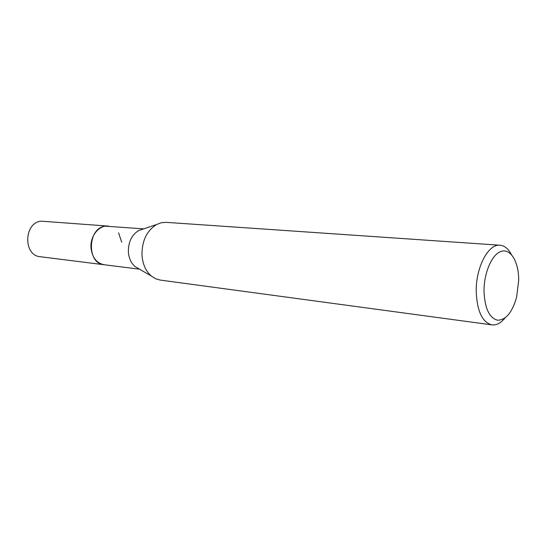 <?xml version="1.0" encoding="UTF-8"?>
<svg xmlns="http://www.w3.org/2000/svg" width="546" height="546" viewBox="0 0 546 546"><rect width="100%" height="100%" fill="white"/><g stroke="black" fill="none" stroke-linecap="round" stroke-linejoin="round"><path stroke-width="0.82" d="M104.614 264.796L104.143 264.749C96.615 263.186 92.247 257.616 91.032 248.034C89.96 236.316 98.894 225.007 108.081 226.085L108.545 226.126M104.477 264.783C96.765 263.377 92.281 257.794 91.025 248.034C89.926 236.152 99.126 224.754 108.408 226.112M138.896 268.789L135.019 266.53C131.101 263.124 128.89 258.285 128.371 252.027C128.242 242.083 131.682 234.923 138.677 230.549L142.929 229.115M504.989 317.997C500.846 323.068 496.498 325.361 491.939 324.87L160.237 280.078L155.61 278.74L151.358 276.051C145.837 271.226 142.718 264.312 141.994 255.31C141.844 240.998 146.71 230.733 156.6 224.508L161.302 222.734L166.107 222.352L500.034 245.229C504.6 245.666 508.394 248.792 511.431 254.593M491.939 324.87C482.357 322.399 477.115 311.35 476.221 291.728C475.696 267.513 488.336 243.591 500.034 245.229M518.7 280.207L516.625 297.147C512.264 312.414 505.903 320.106 497.549 320.215C489.312 317.949 484.8 308.333 484.009 291.366C483.824 273.068 491.864 254.484 500.935 251.453C510.012 248.191 517.956 260.333 518.639 277.354L518.7 280.207M118.612 232.876L121.717 242.226M108.074 226.078L41.209 221.164C23.826 222.475 23 255.61 40.267 256.722L104.143 264.749C86.473 263.684 87.524 227.675 105.33 226.174L143.68 228.863M104.149 264.742L139.585 269.192M135.019 266.53L151.358 276.051M138.677 230.549L156.6 224.508"/></g></svg>
